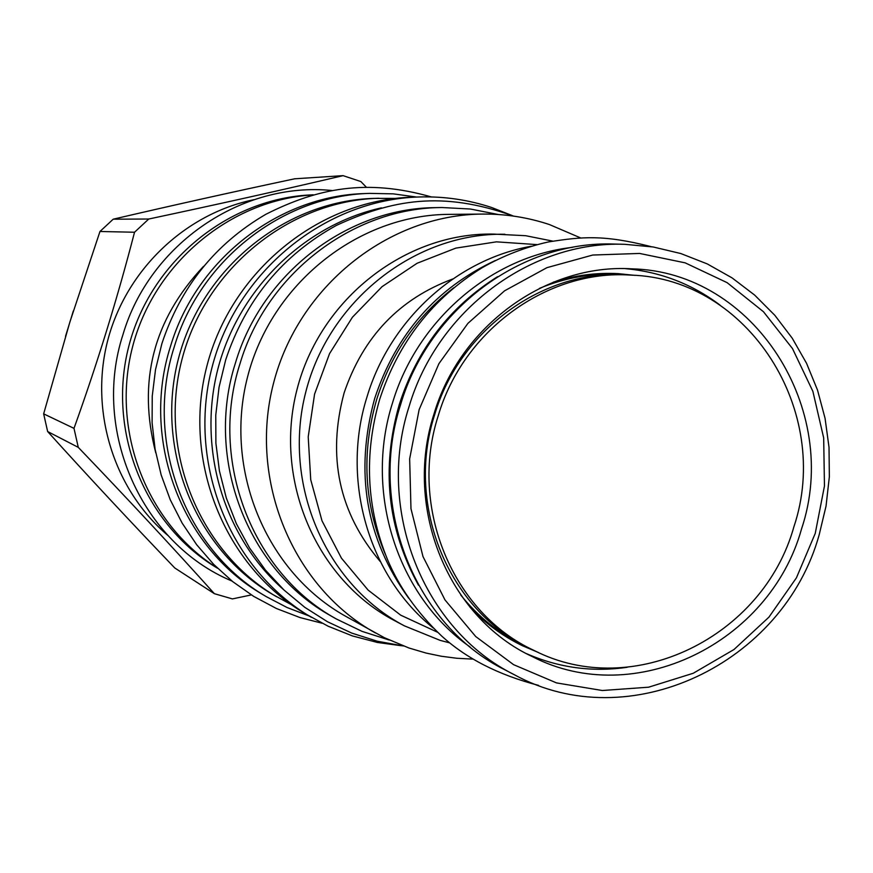 <?xml version="1.0" encoding="UTF-8"?>
<svg xmlns="http://www.w3.org/2000/svg" width="873" height="873" viewBox="0 0 873 873"><rect width="100%" height="100%" fill="white"/><g stroke="black" fill="none" stroke-linecap="round" stroke-linejoin="round"><path stroke-width="1.31" d="M65.508 336.356L73.321 310.995M251.348 594.917L232.414 598.911L214.376 593.684L174.764 567.963C130.132 521.421 87.758 475.949 47.644 431.535L43.65 413.857L69.84 322.17L99.969 231.487L113.217 219.188C171.163 205.668 231.64 192.202 294.648 178.801L343.078 175.648L360.855 181.551L366.442 187.302M167.856 535.422C114.036 489.709 89.472 411.696 107.565 341.048C125.701 270.423 184.77 213.852 253.945 199.688M214.376 593.684C172.996 547.589 127.622 498.81 78.275 447.358L73.998 428.359C97.252 363.648 117.429 298.271 134.529 232.24L148.748 219.025C218.49 204.184 283.267 189.725 343.078 175.648M78.275 447.358L47.644 431.535M217.584 568.279L216.886 567.854C144.743 524.804 106.833 431.251 128.746 346.483C150.331 261.638 228.584 197.876 312.534 194.843L313.352 194.81M217.421 568.127C147.057 523.855 110.773 431.284 132.412 347.421C153.801 263.504 230.156 199.808 313.134 194.875M291.211 604.596L272.474 594.338C195.596 549.324 154.903 449.639 178.299 359.196C201.325 268.644 284.958 200.845 374.015 198.389L395.382 198.411M276.545 596.739C199.197 551.452 158.264 451.134 181.802 360.091C204.98 268.96 289.138 200.714 378.729 198.236M401.591 645.758L377.409 642.463L352.43 635.937L328.062 626.181L305.485 613.828C224.852 566.632 182.141 461.752 206.781 366.496C231.029 271.143 318.929 199.753 412.34 197.189L419.247 196.971C444.182 196.25 468.375 199.786 491.837 207.567L511.938 215.445M311.443 617.353C230.123 569.753 187.062 463.934 211.921 367.817C236.387 271.59 325.062 199.557 419.247 196.971M283.55 589.602C224.066 537.452 197.32 449.322 217.792 369.323C238.34 289.345 304.208 224.961 381.446 207.861M336.367 618.99L331.249 616.065C247.506 570.036 204.489 458.652 235.535 362.666C261.987 273.249 347.64 207.97 435.998 207.621L441.88 207.523C352.921 207.861 266.647 273.631 239.988 363.725C208.712 460.442 252.035 572.633 336.367 618.99L362.109 631.397L389.238 640.04M498.352 214.518L470.416 209.029L441.88 207.523M472.424 659.093L456.852 658.264L441.389 656.256L426.1 653.069L409.022 648.017L384.371 637.694L345.839 616.382C266.298 572.262 223.466 469.947 247.55 376.95C271.187 283.834 357.974 214.769 448.929 214.365L482.922 214.071C505.762 213.918 527.936 217.421 549.433 224.557L580.458 237.849M375.488 633.001C292.837 587.158 248.314 480.565 273.435 383.585C298.075 286.497 388.409 214.474 482.922 214.071M449.65 642.866L440.178 640.378L404.472 625.886L394.465 620.583C316.299 579.65 273.5 480.161 296.984 389.631C319.965 298.959 405.367 232.349 493.572 234.084L525.622 235.699L552.674 241.101M404.472 625.886C325.356 584.452 282.012 483.653 305.812 391.89C329.11 300.006 415.613 232.491 504.9 234.259M437.679 632.292L400.707 615.17L368.122 590.104L341.463 558.196L322.017 520.843L310.733 479.757L308.213 436.849L314.575 394.138L329.547 353.63L352.419 317.237L382.068 286.65L417.098 263.264L455.826 248.118L496.442 241.843L537.091 244.615M380.279 561.557C339.019 512.997 326.96 456.775 344.115 392.905C363.092 336.847 399.299 298.872 452.738 278.989M531.297 246.241C456.579 259.456 390.122 319.682 367.107 396.549C340.546 480.041 368.657 576.355 433.368 628.08M495.307 260.514C436.249 288.123 396.047 334.075 374.713 398.383C354.405 471.987 365.743 538.608 408.706 598.245M453.665 287.817C416.901 316.463 391.29 353.532 376.82 399.037C361.193 452.498 364.03 504.245 385.331 554.279M470.023 646.926C397.477 596.237 363.855 492.558 392.534 402.835C417.25 319.834 491.608 256.356 572.492 247.354M418.462 585.161C387.416 528.678 381.021 468.441 399.288 404.461C417.163 349.189 449.922 306.598 497.566 276.686M496.508 630.361L518.54 642.997L496.661 630.481M527.008 647.024L523.527 645.398C499.061 633.547 478.131 616.753 460.748 595.004M539.372 288.406C565.071 277.701 591.501 273.053 618.651 274.438L622.482 274.689M587.933 274.591L618.651 274.438M534.462 650.647L530.468 648.726C449.213 611.635 405.017 506.067 434.612 414.85C459.645 329.481 543.672 269.048 626.345 274.864L630.775 275.104C748.728 278.411 832.646 411.729 793.884 526.834C763.253 636.974 633.361 701.03 534.462 650.647C452.88 613.403 408.509 507.366 438.235 415.734C463.377 329.972 547.764 269.266 630.775 275.104M148.748 219.025L113.217 219.188M134.529 232.24L99.969 231.487M73.998 428.359L43.65 413.857M815.24 533.403L824.461 486.01L823.675 437.897L812.872 391.333L792.498 348.589L763.471 311.737L727.122 282.656L685.163 262.849L639.614 253.443L592.745 255.036L546.935 267.662L504.572 290.818L467.906 323.37L438.901 363.681L419.127 409.655L409.655 458.871L410.976 508.719L422.99 556.57L444.99 599.926L475.741 636.559L513.597 664.669L556.527 682.915L602.315 690.51L648.65 687.193L693.26 673.258L733.997 649.512L768.927 617.156L796.427 577.828L815.24 533.403M819.18 534.789L826.044 506.078L829.35 476.767L829.023 447.347L825.061 418.298L817.521 390.111L806.521 363.244L792.215 338.178L774.842 315.328L754.665 295.096L732.021 277.854L707.272 263.919L680.842 253.552L653.168 246.972L624.741 244.309C531.09 240.708 437.471 310.013 409.044 406.665C375.554 510.148 423.721 629.837 514.361 674.742C629.062 737.74 783.43 663.982 819.18 534.789M624.741 244.309L614.068 244.058C521.356 240.49 428.698 309.042 400.587 404.625C367.457 506.973 415.144 625.352 504.889 669.82L514.361 674.742M617.113 273.587L632.87 275.224M536.371 651.553L521.759 645.409M553.286 282.186C574.554 275.355 596.128 272.496 618.019 273.631L635.151 275.388M625.384 268.655C660.435 271.83 691.983 283.987 720.029 305.124M538.445 652.502L522.578 645.802C502.848 636.253 485.301 623.377 469.958 607.161M526.648 653.713C558.895 667.79 592.396 672.319 627.152 667.288M433.903 414.271C403.326 508.61 448.635 617.746 532.323 656.605C634.66 709.563 769.746 643.357 801.49 529.103C841.714 409.743 754.217 271.492 631.757 268.84C546.345 263.395 459.798 326.033 433.903 414.271M266.156 596.575L261.944 594.044C181.202 547.327 140.488 439.239 170.562 346.155C196.25 259.587 278.52 195.792 364.641 193.566L369.552 193.38C282.885 195.617 200.07 259.848 174.207 347.018C143.925 440.734 184.89 549.554 266.156 596.575L287.108 607.543L309.107 615.967M416.541 197.047L393.188 193.85L369.552 193.38M155.754 452.781C137.356 381.817 153.288 319.66 203.573 266.309M523.527 645.398L518.54 642.997M587.736 274.613L613.13 274.144M431.393 196.938C366.496 178.463 317.772 188.077 265.785 214.332C215.271 243.84 180.635 286.955 161.876 343.667L155.514 369.617L152.24 396.113L152.098 422.772L155.088 449.18L161.167 474.945L170.224 499.705L182.13 523.08L196.676 544.73L213.656 564.362L232.796 581.691L253.825 596.466L276.414 608.503L300.017 617.571L322.082 623.224M332.198 190.543C242.159 181.169 149.578 243.927 122.984 334.545C91.359 431.164 142.081 543.606 232.054 581.091M513.564 216.1C441.771 190.314 391.999 199.753 336.454 225.376C282.525 255.112 245.597 299.941 225.692 359.862L219.047 387.219L215.762 415.155L215.893 443.211L219.429 470.962L226.293 497.937L236.387 523.735L249.525 547.928L265.49 570.145L284.02 590.05L304.808 607.346L327.517 621.762L351.786 633.1L377.191 641.197L403.326 645.965M651.138 246.644C602.959 234.422 582.084 236.725 548.484 241.93C525.393 247.092 503.383 255.636 482.453 267.553C432.713 298.206 398.47 342.096 379.722 399.223C363.845 454.167 366.42 507.595 387.47 559.484C399.103 587.092 417.054 612.497 441.334 635.708C466.149 658.428 498.581 674.993 538.619 685.392"/></g></svg>
